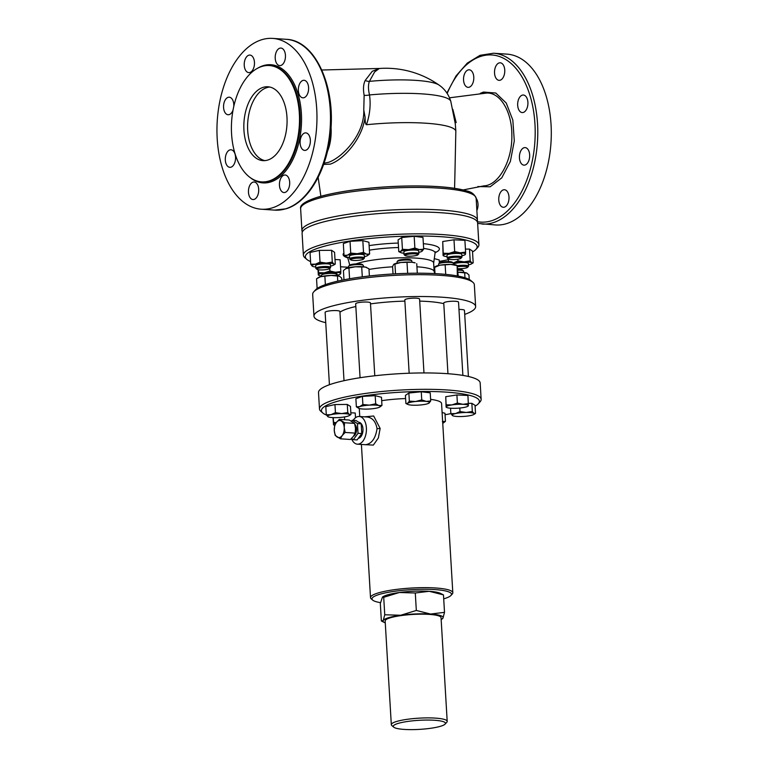 <?xml version="1.0" encoding="UTF-8"?>
<svg xmlns="http://www.w3.org/2000/svg" width="768" height="768" viewBox="0 0 768 768"><rect width="100%" height="100%" fill="white"/><g stroke="black" fill="none" stroke-linecap="round" stroke-linejoin="round"><path stroke-width="1.15" d="M323.606 164.429L330.259 164.131C343.133 159.888 362.074 139.546 365.098 117.226L363.773 109.978C364.79 134.17 342.346 157.68 328.387 162.374L324.019 163.258M454.954 172.954L455.837 130.906A71.722 12.451 176.6 0 0 366.48 124.723C369.888 114.614 370.896 104.688 369.504 94.934C368.17 89.242 368.141 84.72 369.398 81.37L374.63 71.914L379.334 68.477M365.098 117.226C365.098 121.997 365.558 124.493 366.48 124.723M365.222 80.429A7.402 6.115 -155.3 0 0 369.398 81.37A58.992 10.243 176.6 0 1 439.094 85.104A92.544 92.544 0 0 0 379.286 68.486L372.259 71.299L365.222 80.429C363.37 84.106 363.005 89.069 364.147 95.309L363.773 109.978M456.182 122.592L452.842 109.363M364.147 95.309A7.402 2.957 170.2 0 0 369.504 94.934A68.41 11.875 -3.4 0 1 450.797 101.338L455.28 123.773L455.837 130.906M264.864 160.627A37.018 21.533 93.8 0 1 247.69 130.435A37.018 21.533 93.8 0 1 269.798 87.043M243.936 130.186A37.018 21.533 93.8 0 1 267.936 86.774A37.018 21.533 93.8 0 1 286.973 117.235A37.018 21.533 93.8 0 1 262.973 160.637A37.018 21.533 93.8 0 1 243.936 130.186M367.354 417.024L367.373 417.024C372.547 417.821 375.773 421.69 377.05 428.611C375.571 438.422 371.722 443.789 365.51 444.72L357.398 444.173A13.882 8.074 -86.2 0 0 366.394 427.901A13.882 8.074 -86.2 0 0 359.261 416.477A13.882 8.074 -86.2 0 0 353.194 420.298M364.09 444.624L373.334 445.085L378.365 437.962L380.141 428.448L373.661 415.997L364.646 416.832M450.96 595.45L452.246 594.048A41.222 7.162 176.6 0 0 452.813 592.752A41.222 7.162 176.6 0 0 411.235 588.048A41.222 7.162 176.6 0 0 370.512 597.638A41.222 7.162 176.6 0 0 371.232 598.867L372.672 600.106A39.84 6.922 -3.4 0 1 411.331 589.651A39.84 6.922 -3.4 0 1 450.96 595.45A39.84 6.922 -3.4 0 1 444.077 598.733A39.84 6.922 -3.4 0 1 443.712 598.838M381.686 400.666A41.222 7.162 -3.4 0 1 405.61 398.554M430.608 399.35A41.222 7.162 -3.4 0 1 441.571 403.526L452.813 592.752M351.456 438.566A13.882 8.074 -86.2 0 0 357.398 444.173M360.067 377.722L355.67 303.802A7.402 1.286 -3.4 0 1 362.419 302.122A7.402 1.286 -3.4 0 1 370.358 302.736A7.402 1.286 -3.4 0 1 370.454 302.928L374.784 375.773M329.424 384.73L325.123 312.346A7.402 1.286 -3.4 0 1 329.107 310.963A7.402 1.286 -3.4 0 1 336.816 310.618A7.402 1.286 -3.4 0 1 339.907 311.472L344.016 380.688M458.966 309.446A7.402 1.286 -3.4 0 1 464.477 310.358L468.403 376.474M447.955 373.718L443.75 303.014A7.402 1.286 -3.4 0 1 451.066 301.296A7.402 1.286 -3.4 0 1 458.534 302.141L462.883 375.408M409.162 373.229L404.813 299.942A7.402 1.286 -3.4 0 1 412.128 298.214A7.402 1.286 -3.4 0 1 419.587 299.059L423.974 372.941M410.438 405.014A11.107 1.93 176.6 0 0 421.114 404.918A11.107 1.93 176.6 0 0 428.947 403.171A11.107 1.93 176.6 0 0 429.034 403.114A11.107 1.93 176.6 0 0 426.278 401.405A11.107 1.93 176.6 0 0 415.603 401.501A11.107 1.93 176.6 0 0 407.683 403.306A11.107 1.93 176.6 0 0 407.837 404.429A11.107 1.93 176.6 0 0 410.438 405.014M380.486 602.65A39.84 6.922 -3.4 0 1 372.672 600.106M382.483 597.024L383.059 596.669A30.077 5.222 -3.4 0 1 399.341 592.512A30.077 5.222 -3.4 0 1 429.226 591.302A30.077 5.222 -3.4 0 1 440.237 593.27L443.472 594.883L429.226 591.302L415.286 592.992L399.341 592.512L383.712 597.312L382.483 597.024L380.323 603.514L381.36 620.976L384.605 622.598A30.077 5.222 176.6 0 0 385.267 622.867M446.093 407.05L445.747 396.691L446.218 406.906A11.107 1.93 176.6 0 0 446.784 407.501A11.107 1.93 176.6 0 0 451.661 408.278A11.107 1.93 176.6 0 0 462.749 407.664A11.107 1.93 176.6 0 0 467.894 406.253A11.107 1.93 176.6 0 0 468.394 405.667L468.269 405.811M446.227 404.813L451.862 404.918A11.107 1.93 176.6 0 0 446.218 406.906M457.382 403.075L462.95 404.304A11.107 1.93 176.6 0 0 451.862 404.918L457.382 403.075L456.902 394.954L467.923 395.453L468.394 405.667A11.107 1.93 176.6 0 0 462.95 404.304L468.403 403.574M452.726 415.728L450.854 413.645L455.491 413.578A11.107 1.93 176.6 0 0 452.506 415.613A11.107 1.93 176.6 0 0 452.726 415.728A11.107 1.93 176.6 0 0 460.262 416.544A11.107 1.93 176.6 0 0 470.995 415.44A11.107 1.93 176.6 0 0 473.837 414.47A11.107 1.93 176.6 0 0 473.981 413.414A11.107 1.93 176.6 0 0 466.224 412.474A11.107 1.93 176.6 0 0 455.491 413.578L460.003 411.562L466.224 412.474L472.33 411.446L473.981 413.414L475.517 413.424L473.837 414.47M442.358 421.555L445.44 421.363L443.386 422.947M442.752 423.293A11.107 1.93 176.6 0 0 443.29 423.014A11.107 1.93 176.6 0 0 442.646 421.632M335.875 423.158A11.107 1.93 176.6 0 0 333.533 424.464L333.542 422.362L336.23 422.65M332.986 417.61L333.533 424.464A11.107 1.93 176.6 0 0 334.099 425.059A11.107 1.93 176.6 0 0 334.771 425.299M349.411 414.528L350.947 414.538L349.267 415.584A11.107 1.93 176.6 0 0 349.411 414.528A11.107 1.93 176.6 0 0 341.664 413.587L347.77 412.56L349.411 414.528M328.157 416.842L327.936 416.717A11.107 1.93 176.6 0 0 328.157 416.842A11.107 1.93 176.6 0 0 335.693 417.658A11.107 1.93 176.6 0 0 346.435 416.554A11.107 1.93 176.6 0 0 349.267 415.584M330.922 414.691L335.434 412.666L341.664 413.587A11.107 1.93 176.6 0 0 330.922 414.691A11.107 1.93 176.6 0 0 327.936 416.717L326.294 414.758L330.922 414.691M358.627 408.25L356.362 406.819L359.683 406.646A11.107 1.93 176.6 0 0 358.704 408.288A11.107 1.93 176.6 0 0 359.568 408.586A11.107 1.93 176.6 0 0 369.11 409.018A11.107 1.93 176.6 0 0 378.768 407.51A11.107 1.93 176.6 0 0 379.814 407.04A11.107 1.93 176.6 0 0 378.883 405.571L381.965 405.389L379.91 406.973M369.341 405.139L375.686 403.805L378.883 405.571A11.107 1.93 176.6 0 0 369.341 405.139A11.107 1.93 176.6 0 0 359.683 406.646L362.88 404.525L369.341 405.139M468.384 403.354L471.85 403.325L475.037 405.302L475.517 413.424M450.538 408.211L450.854 413.645A79.123 13.738 -3.4 0 1 445.046 414.749M333.254 417.619L333.542 422.362M344.477 416.938L344.64 419.731M350.842 412.81L355.229 413.011L355.507 417.734M326.294 414.758L325.805 406.637L334.954 404.544L335.434 412.666M334.954 404.544L347.28 404.438L347.77 412.56M347.28 404.438L350.467 406.416L350.947 414.538M356.362 406.819L355.882 398.698L362.4 396.394L375.197 395.683L375.686 403.805M362.4 396.394L362.88 404.525M375.197 395.683L381.485 397.267L381.965 405.389M445.747 396.691L456.902 394.954M459.792 408.029L460.003 411.562M471.85 403.325L472.33 411.446M442.109 412.531L444.96 413.242L445.44 421.363M407.837 404.429L405.907 403.507L407.683 403.306L409.344 401.155L415.603 401.501L421.747 399.888L426.278 401.405L430.704 400.963L428.947 403.171M405.907 403.507L405.418 395.386L408.864 393.034L421.267 391.766L430.224 392.842L430.704 400.963M421.267 391.766L421.747 399.888M408.864 393.034L409.344 401.155M397.133 263.107L397.056 261.811A7.402 1.286 -3.4 0 1 397.162 261.581A7.402 1.286 -3.4 0 1 404.371 260.093A7.402 1.286 -3.4 0 1 411.706 260.717A7.402 1.286 -3.4 0 1 411.83 260.938L411.907 262.234M411.706 260.717L410.746 259.891A6.48 1.123 176.6 0 0 404.323 259.344A6.48 1.123 176.6 0 0 398.016 260.64L397.162 261.581M348.662 267.677L348.586 266.381A7.402 1.286 -3.4 0 1 348.682 266.15A7.402 1.286 -3.4 0 1 355.891 264.662A7.402 1.286 -3.4 0 1 363.235 265.286A7.402 1.286 -3.4 0 1 363.36 265.507L363.437 266.803M363.235 265.286L362.275 264.461A6.48 1.123 176.6 0 0 355.853 263.914A6.48 1.123 176.6 0 0 349.536 265.219L348.682 266.15M321.6 276.47L321.523 275.174A7.402 1.286 -3.4 0 1 321.629 274.944A7.402 1.286 -3.4 0 1 328.838 273.446A7.402 1.286 -3.4 0 1 336.173 274.08A7.402 1.286 -3.4 0 1 336.307 274.291L336.384 275.587M336.173 274.08L335.213 273.245A6.48 1.123 176.6 0 0 328.79 272.698A6.48 1.123 176.6 0 0 322.483 274.003L321.629 274.944M457.853 270.202A7.402 1.286 -3.4 0 1 463.402 270.893A7.402 1.286 -3.4 0 1 463.536 271.114L463.613 272.41M463.402 270.893L462.442 270.067A6.48 1.123 176.6 0 0 457.805 269.462M393.974 264.173A11.107 1.93 -3.4 0 1 394.013 264.144A11.107 1.93 -3.4 0 1 400.925 262.493L393.706 264.374L392.592 266.515L393.034 273.955M411.821 262.224L400.925 262.493A11.107 1.93 -3.4 0 1 411.821 262.224A11.107 1.93 -3.4 0 1 415.123 262.886L411.821 262.224M346.138 268.416A11.107 1.93 -3.4 0 1 355.286 266.794L345.542 268.714A11.107 1.93 -3.4 0 1 346.138 268.416L343.43 270.557L343.978 279.811M369.389 275.971L368.957 268.742L365.28 267.053A11.107 1.93 -3.4 0 1 366.653 267.456A11.107 1.93 -3.4 0 1 366.797 267.533M365.28 267.053L355.286 266.794A11.107 1.93 -3.4 0 1 365.28 267.053M341.837 280.243L341.712 278.122L339.533 276.221A11.107 1.93 -3.4 0 1 339.6 276.25L331.114 275.443A11.107 1.93 -3.4 0 1 339.533 276.221M317.568 278.074L318.49 277.498A11.107 1.93 -3.4 0 1 320.659 276.691L316.55 278.755L317.126 288.509M331.114 275.443L320.659 276.691A11.107 1.93 -3.4 0 1 331.114 275.443M466.762 273.043L458.352 272.266A11.107 1.93 -3.4 0 1 466.762 273.043A11.107 1.93 -3.4 0 1 466.829 273.072L468.95 274.944L469.219 279.475M407.654 273.341L407.021 262.752M417.312 273.206L416.736 263.645M395.52 273.821L394.944 264.182M349.584 278.774L348.96 268.224M362.294 276.845L361.728 267.322M325.363 284.63L324.883 276.576M464.976 277.757L464.698 273.091M337.757 281.136L337.469 276.269M438.624 265.43L438.547 264.134A7.402 1.286 -3.4 0 1 438.653 263.904A7.402 1.286 -3.4 0 1 439.93 263.29A7.402 1.286 -3.4 0 1 447.533 262.349A7.402 1.286 -3.4 0 1 453.197 263.04A7.402 1.286 -3.4 0 1 453.331 263.261L453.408 264.557M453.197 263.04L452.237 262.214A6.48 1.123 176.6 0 0 447.274 261.61A6.48 1.123 176.6 0 0 440.63 262.435A6.48 1.123 176.6 0 0 439.507 262.973L438.653 263.904M434.736 266.947L435.514 266.467A11.107 1.93 -3.4 0 1 439.834 265.19L435.043 267.216M458.198 276.096L457.152 265.642L450.893 264.413L439.834 265.19A11.107 1.93 -3.4 0 1 450.893 264.413A11.107 1.93 -3.4 0 1 456.624 265.21L456.95 265.363M457.152 265.642L457.344 275.933M445.718 274.378L445.181 265.238M435.005 273.61L434.611 267.101M460.992 258.24L461.846 257.309A7.402 1.286 176.6 0 0 461.952 257.078A7.402 1.286 176.6 0 0 454.483 256.234A7.402 1.286 176.6 0 0 447.168 257.952A7.402 1.286 176.6 0 0 447.302 258.173L448.262 258.998A6.48 1.123 -3.4 0 1 454.55 257.299A6.48 1.123 -3.4 0 1 460.992 258.24A6.48 1.123 -3.4 0 1 455.674 259.478A6.48 1.123 -3.4 0 1 448.262 258.998M447.168 257.952L447.005 255.226A7.402 1.286 -3.4 0 1 454.32 253.507A7.402 1.286 -3.4 0 1 461.789 254.342L461.952 257.078M457.507 266.813A6.48 1.123 -3.4 0 1 464.659 266.371A6.48 1.123 -3.4 0 1 467.568 267.341L468.422 266.41A7.402 1.286 176.6 0 0 468.528 266.179A7.402 1.286 176.6 0 0 464.678 265.277A7.402 1.286 176.6 0 0 457.2 265.757M467.568 267.341A6.48 1.123 -3.4 0 1 457.757 268.675M453.6 264.576L453.581 264.326A7.402 1.286 -3.4 0 1 460.896 262.598A7.402 1.286 -3.4 0 1 468.365 263.443L468.528 266.179M334.627 272.986A7.402 1.286 -3.4 0 1 337.027 273.782L337.133 275.674M329.654 268.579L330.509 267.638A7.402 1.286 176.6 0 0 330.614 267.408A7.402 1.286 176.6 0 0 327.523 266.554A7.402 1.286 176.6 0 0 319.814 266.899A7.402 1.286 176.6 0 0 315.83 268.291A7.402 1.286 176.6 0 0 315.965 268.502L316.925 269.338A6.48 1.123 -3.4 0 1 319.795 268.013A6.48 1.123 -3.4 0 1 327.043 267.629A6.48 1.123 -3.4 0 1 329.654 268.579A6.48 1.123 -3.4 0 1 323.338 269.885A6.48 1.123 -3.4 0 1 316.925 269.338M315.83 268.291L315.667 265.555A7.402 1.286 -3.4 0 1 319.651 264.173A7.402 1.286 -3.4 0 1 327.36 263.827A7.402 1.286 -3.4 0 1 330.451 264.682L330.614 267.408M363.475 259.114L364.33 258.182A7.402 1.286 176.6 0 0 364.435 257.952A7.402 1.286 176.6 0 0 364.33 257.76A7.402 1.286 176.6 0 0 356.4 257.136A7.402 1.286 176.6 0 0 349.651 258.826A7.402 1.286 176.6 0 0 349.776 259.046L350.746 259.872A6.48 1.123 -3.4 0 1 355.968 258.25A6.48 1.123 -3.4 0 1 363.475 258.749A6.48 1.123 -3.4 0 1 363.475 259.114A6.48 1.123 -3.4 0 1 357.158 260.419A6.48 1.123 -3.4 0 1 350.746 259.872M349.651 258.826L349.488 256.099A7.402 1.286 -3.4 0 1 356.237 254.41A7.402 1.286 -3.4 0 1 364.166 255.024A7.402 1.286 -3.4 0 1 364.272 255.216L364.435 257.952M461.875 255.782A11.107 1.93 176.6 0 0 464.986 254.746A11.107 1.93 176.6 0 0 465.475 254.198L465.245 254.352M443.078 255.523L442.733 241.507L443.318 255.37A11.107 1.93 176.6 0 0 443.875 256.003A11.107 1.93 176.6 0 0 447.091 256.656M443.434 253.267L449.117 253.392A11.107 1.93 176.6 0 0 443.318 255.37M460.205 252.806L465.6 252.096L465.475 254.198A11.107 1.93 176.6 0 0 460.205 252.806A11.107 1.93 176.6 0 0 449.117 253.392L454.685 251.558L460.205 252.806M468.451 264.883A11.107 1.93 176.6 0 0 468.595 264.854A11.107 1.93 176.6 0 0 471.562 263.846A11.107 1.93 176.6 0 0 471.754 262.819L473.184 262.838L471.562 263.846M457.939 260.909L464.131 261.85A11.107 1.93 176.6 0 0 453.35 262.925L457.939 260.909L457.843 259.219M464.131 261.85L470.208 260.842L471.754 262.819A11.107 1.93 176.6 0 0 464.131 261.85M434.074 270.317L434.842 270.874M434.88 271.517A11.107 1.93 176.6 0 0 434.141 271.45L433.642 262.944A41.645 7.229 -3.4 0 0 404.573 257.779A41.645 7.229 -3.4 0 0 358.272 263.146A41.645 7.229 -3.4 0 0 355.949 263.904M329.923 270.998L335.434 272.237A11.107 1.93 176.6 0 0 324.355 272.822L329.923 270.998L329.77 268.445M318.01 269.712L318.317 274.954L318.672 272.707L324.355 272.822A11.107 1.93 176.6 0 0 318.557 274.8A11.107 1.93 176.6 0 0 319.114 275.434A11.107 1.93 176.6 0 0 321.571 276.01M340.829 271.536L340.714 273.629A11.107 1.93 176.6 0 0 335.434 272.237L340.829 271.536L340.138 259.776L335.002 259.517M337.114 275.213A11.107 1.93 176.6 0 0 340.224 274.176A11.107 1.93 176.6 0 0 340.714 273.629L340.483 273.782M332.294 262.07L333.84 264.048A11.107 1.93 176.6 0 0 326.218 263.088L332.294 262.07L331.594 250.31L334.57 252.307L335.27 264.077L333.648 265.075A11.107 1.93 176.6 0 0 333.84 264.048L335.27 264.077M315.437 264.154L320.026 262.147L326.218 263.088A11.107 1.93 176.6 0 0 315.437 264.154A11.107 1.93 176.6 0 0 312.278 266.189L310.733 264.211L315.437 264.154M330.538 266.112A11.107 1.93 176.6 0 0 330.682 266.083A11.107 1.93 176.6 0 0 333.648 265.075M312.518 266.323L312.278 266.189A11.107 1.93 176.6 0 0 312.538 266.333A11.107 1.93 176.6 0 0 315.754 266.995M364.358 256.656A11.107 1.93 176.6 0 0 366.326 256.128A11.107 1.93 176.6 0 0 367.469 255.619A11.107 1.93 176.6 0 0 366.624 254.179L369.619 254.006L367.584 255.542M357.178 253.709L363.523 252.394L366.624 254.179A11.107 1.93 176.6 0 0 357.178 253.709A11.107 1.93 176.6 0 0 347.434 255.187L350.726 253.075L357.178 253.709M346.291 256.838L344.026 255.36L347.434 255.187A11.107 1.93 176.6 0 0 346.358 256.877A11.107 1.93 176.6 0 0 347.126 257.136A11.107 1.93 176.6 0 0 349.574 257.53M442.733 241.507L453.994 239.798L464.899 240.336L465.6 252.096M453.994 239.798L454.685 251.558M465.418 249.101L469.507 249.082L472.483 251.078L473.184 262.838M469.507 249.082L470.208 260.842M434.275 258.634L439.19 259.939L439.382 263.107M318.499 269.789L318.672 272.707M320.026 262.147L319.325 250.387L310.032 252.451L310.733 264.211M319.325 250.387L331.594 250.31M344.026 255.36L343.325 243.6L350.026 241.306L350.726 253.075M350.026 241.306L362.822 240.634L363.523 252.394M362.822 240.634L368.918 242.246L369.619 254.006M448.416 259.104L448.56 261.61M417.869 254.832L418.733 253.901A7.402 1.286 176.6 0 0 418.829 253.67A7.402 1.286 176.6 0 0 411.37 252.826A7.402 1.286 176.6 0 0 404.054 254.544A7.402 1.286 176.6 0 0 404.179 254.765L405.139 255.59A6.48 1.123 -3.4 0 1 411.427 253.891A6.48 1.123 -3.4 0 1 417.869 254.832A6.48 1.123 -3.4 0 1 416.755 255.37A6.48 1.123 -3.4 0 1 410.102 256.195A6.48 1.123 -3.4 0 1 405.139 255.59M404.054 254.544L403.891 251.818A7.402 1.286 -3.4 0 1 411.206 250.09A7.402 1.286 -3.4 0 1 418.675 250.934L418.829 253.67M421.91 251.318L421.872 251.338A11.107 1.93 176.6 0 0 421.91 251.318A11.107 1.93 176.6 0 0 419.328 249.581L423.677 249.168L421.91 251.318M418.752 252.374A11.107 1.93 176.6 0 0 421.872 251.338L421.872 251.338M400.762 252.595L398.774 251.635L400.656 251.443A11.107 1.93 176.6 0 0 400.762 252.595A11.107 1.93 176.6 0 0 403.229 253.171A11.107 1.93 176.6 0 0 403.978 253.248M408.701 249.648L414.874 248.054L419.328 249.581A11.107 1.93 176.6 0 0 408.701 249.648A11.107 1.93 176.6 0 0 400.656 251.443L402.422 249.293L408.701 249.648M398.774 251.635L398.074 239.875L401.722 237.533L414.173 236.294L414.874 248.054M401.722 237.533L402.422 249.293M414.173 236.294L422.976 237.408L423.677 249.168M445.104 724.109L446.813 722.237A27.994 4.858 176.6 0 0 447.197 721.354A27.994 4.858 176.6 0 0 418.973 718.166A27.994 4.858 176.6 0 0 391.315 724.675A27.994 4.858 176.6 0 0 391.805 725.51L393.725 727.162A26.141 4.541 -3.4 0 1 419.098 720.307A26.141 4.541 -3.4 0 1 445.104 724.109A26.141 4.541 -3.4 0 1 440.582 726.259A26.141 4.541 -3.4 0 1 413.75 729.6A26.141 4.541 -3.4 0 1 393.725 727.162M391.315 724.675L385.152 620.966A27.994 4.858 -3.4 0 1 412.81 614.448A27.994 4.858 -3.4 0 1 441.043 617.645L447.197 721.354M443.472 594.883L444.509 612.346L442.973 618.096L441.782 619.2A30.077 5.222 176.6 0 0 442.973 618.096A30.077 5.222 176.6 0 0 430.579 614.045L444.509 612.346M415.286 592.992L416.323 610.454L430.579 614.045A30.077 5.222 176.6 0 0 400.694 615.254L416.323 610.454M383.712 597.312L384.749 614.774L400.694 615.254A30.077 5.222 176.6 0 0 383.213 620.515A30.077 5.222 176.6 0 0 384.605 622.598M381.36 620.976L383.213 620.515L384.749 614.774M441.149 619.555A30.077 5.222 176.6 0 0 441.782 619.2M340.445 438.806L350.477 439.478L353.434 436.339L355.162 433.123L355.498 428.304L354.586 423.398L349.315 420.038L339.293 419.366L344.563 422.726L344.227 427.546L345.139 432.442L342.173 435.581L340.445 438.806L335.184 435.437L334.272 430.541A8.563 4.982 -86.2 0 0 337.2 437.078A8.563 4.982 -86.2 0 0 342.173 435.581A8.563 4.982 -86.2 0 0 344.227 427.546A8.563 4.982 -86.2 0 0 341.309 421.008A8.563 4.982 -86.2 0 0 336.326 422.506A8.563 4.982 -86.2 0 0 334.272 430.541L334.608 425.722L336.326 422.506L339.293 419.366M355.162 433.123L345.139 432.442M354.586 423.398L344.563 422.726M354.826 424.262A6.48 3.763 93.8 0 1 356.496 430.618A6.48 3.763 93.8 0 1 353.578 436.147M351.523 421.142L352.195 420.23L355.949 420.49L361.21 423.85L361.786 433.565L357.101 439.92L353.347 439.67L351.523 438.499M352.195 420.23L357.456 423.6L358.032 433.315L353.347 439.67M361.21 423.85L357.456 423.6M361.786 433.565L358.032 433.315M358.867 422.342L358.848 422.333A8.006 4.656 93.8 0 1 363.005 429.773A8.006 4.656 93.8 0 1 358.8 438.192A8.006 4.656 93.8 0 1 358.301 438.298M478.31 403.766L480.019 401.894A80.976 14.064 176.6 0 0 481.142 399.35A80.976 14.064 176.6 0 0 399.475 390.115A80.976 14.064 176.6 0 0 319.478 408.95A80.976 14.064 176.6 0 0 320.899 411.35L322.819 413.002A79.123 13.738 -3.4 0 1 399.61 392.256A79.123 13.738 -3.4 0 1 478.31 403.766A79.123 13.738 -3.4 0 1 475.085 406.157M326.486 415.075A79.123 13.738 -3.4 0 1 322.819 413.002M319.478 408.95L318.509 392.573A80.976 14.064 -3.4 0 1 398.506 373.738A80.976 14.064 -3.4 0 1 480.173 382.973L481.142 399.35M339.955 312.259A56.448 9.802 -3.4 0 1 355.834 306.509M370.512 303.898A56.448 9.802 -3.4 0 1 404.88 301.114M419.712 301.114A56.448 9.802 -3.4 0 1 443.789 303.677M368.995 269.453A41.645 7.229 -3.4 0 1 392.611 266.813M416.928 266.784A41.645 7.229 -3.4 0 1 434.112 271.334L434.717 273.59M472.915 282.317L470.995 280.666A79.123 13.738 176.6 0 0 392.582 273.984A79.123 13.738 176.6 0 0 315.504 289.901L313.795 291.773A80.976 14.064 -3.4 0 1 392.669 275.482A80.976 14.064 -3.4 0 1 472.915 282.317A80.976 14.064 -3.4 0 1 474.336 284.717L475.632 306.557A80.976 14.064 -3.4 0 1 464.717 314.4M448.445 259.642A86.064 14.947 -3.4 0 1 439.277 261.408M348.634 267.216A86.064 14.947 -3.4 0 1 340.55 266.774M310.57 261.562A86.064 14.947 -3.4 0 1 306.845 259.421A86.064 14.947 -3.4 0 1 390.374 236.851A86.064 14.947 -3.4 0 1 475.978 249.37A86.064 14.947 -3.4 0 1 472.541 251.933M325.738 322.656A80.976 14.064 -3.4 0 1 313.968 316.157L312.672 294.326A80.976 14.064 -3.4 0 1 313.795 291.773M313.968 316.157A80.976 14.064 -3.4 0 1 393.965 297.322A80.976 14.064 -3.4 0 1 475.632 306.557M475.978 249.37L477.696 247.498A87.917 15.264 176.6 0 0 478.915 244.733A87.917 15.264 176.6 0 0 390.25 234.71A87.917 15.264 176.6 0 0 303.389 255.158A87.917 15.264 176.6 0 0 304.925 257.77L306.845 259.421M303.389 255.158L302.093 233.328A87.917 15.264 -3.4 0 1 388.944 212.87A87.917 15.264 -3.4 0 1 477.61 222.902L478.915 244.733M302.362 231.936A87.917 15.264 -3.4 0 1 301.93 230.602A87.917 15.264 -3.4 0 1 388.79 210.144A87.917 15.264 -3.4 0 1 477.446 220.166A87.917 15.264 -3.4 0 1 477.178 221.558M449.53 97.805L486.528 93.072C500.179 92.15 511.891 111.581 511.843 134.813C512.563 160.214 498.922 185.299 483.965 185.866L483.965 185.866M504.394 207.149A8.794 5.117 93.8 0 1 503.29 207.274A8.794 5.117 93.8 0 1 498.778 198.163A8.794 5.117 93.8 0 1 504.47 189.734A8.794 5.117 93.8 0 1 509.011 197.904A8.794 5.117 93.8 0 1 504.394 207.149M528.528 161.395A8.794 5.117 93.8 0 1 523.958 165.149A8.794 5.117 93.8 0 1 519.446 156.029A8.794 5.117 93.8 0 1 525.139 147.6A8.794 5.117 93.8 0 1 529.306 152.467A8.794 5.117 93.8 0 1 528.528 161.395M527.904 102.259A8.794 5.117 93.8 0 1 522.202 112.57A8.794 5.117 93.8 0 1 517.69 103.45A8.794 5.117 93.8 0 1 523.382 95.021A8.794 5.117 93.8 0 1 527.904 102.259M502.896 64.378A8.794 5.117 93.8 0 1 504.374 74.371A8.794 5.117 93.8 0 1 499.056 80.342A8.794 5.117 93.8 0 1 494.544 71.232A8.794 5.117 93.8 0 1 500.237 62.803A8.794 5.117 93.8 0 1 502.896 64.378M468.154 69.936A8.794 5.117 93.8 0 1 469.258 69.802A8.794 5.117 93.8 0 1 473.77 78.922A8.794 5.117 93.8 0 1 468.077 87.35A8.794 5.117 93.8 0 1 463.526 79.181A8.794 5.117 93.8 0 1 468.154 69.936M301.93 230.602L300.634 208.762A87.917 15.264 -3.4 0 1 317.04 198.758A87.917 15.264 -3.4 0 1 414.797 187.44A87.917 15.264 -3.4 0 1 476.15 198.336A8.794 5.117 93.8 0 1 476.88 210.518M477.648 223.43L495.552 224.957A85.603 49.786 -86.2 0 0 551.05 124.579A85.603 49.786 -86.2 0 0 507.034 54.144L493.507 53.232L480.058 55.315L467.28 63.11L456.01 75.965L446.909 93.014M262.051 66.394A58.301 33.907 -86.2 0 0 231.398 127.69A58.301 33.907 -86.2 0 0 261.542 181.882A58.301 33.907 -86.2 0 0 299.29 125.981A58.301 33.907 -86.2 0 0 269.357 65.539A58.301 33.907 -86.2 0 0 262.051 66.394M261.955 39.658A85.603 49.786 93.8 0 1 272.688 38.4A85.603 49.786 93.8 0 1 316.714 108.835A85.603 49.786 93.8 0 1 261.216 209.213A85.603 49.786 93.8 0 1 216.95 129.658A85.603 49.786 93.8 0 1 261.955 39.658M284.045 175.133A8.794 5.117 93.8 0 1 285.149 174.998A8.794 5.117 93.8 0 1 289.699 183.168A8.794 5.117 93.8 0 1 285.072 192.413A8.794 5.117 93.8 0 1 283.978 192.547A8.794 5.117 93.8 0 1 279.427 184.378A8.794 5.117 93.8 0 1 284.045 175.133M301.258 136.618A8.794 5.117 93.8 0 1 305.818 132.874A8.794 5.117 93.8 0 1 309.994 137.731A8.794 5.117 93.8 0 1 309.206 146.669A8.794 5.117 93.8 0 1 304.646 150.413A8.794 5.117 93.8 0 1 300.47 145.546A8.794 5.117 93.8 0 1 301.258 136.618M298.368 90.605A8.794 5.117 93.8 0 1 304.07 80.294A8.794 5.117 93.8 0 1 308.592 87.523A8.794 5.117 93.8 0 1 302.89 97.834A8.794 5.117 93.8 0 1 298.368 90.605M277.085 64.042A8.794 5.117 93.8 0 1 275.597 54.038A8.794 5.117 93.8 0 1 280.925 48.067A8.794 5.117 93.8 0 1 283.584 49.642A8.794 5.117 93.8 0 1 285.062 59.635A8.794 5.117 93.8 0 1 279.744 65.606A8.794 5.117 93.8 0 1 277.085 64.042M249.859 72.49A8.794 5.117 93.8 0 1 248.755 72.614A8.794 5.117 93.8 0 1 244.214 64.445A8.794 5.117 93.8 0 1 248.832 55.2A8.794 5.117 93.8 0 1 249.936 55.075A8.794 5.117 93.8 0 1 254.486 63.245A8.794 5.117 93.8 0 1 249.859 72.49M233.059 109.968A8.794 5.117 93.8 0 1 232.656 110.995A8.794 5.117 93.8 0 1 228.086 114.749A8.794 5.117 93.8 0 1 223.92 109.882A8.794 5.117 93.8 0 1 224.707 100.954A8.794 5.117 93.8 0 1 229.267 97.2A8.794 5.117 93.8 0 1 233.76 106.541M235.546 157.018A8.794 5.117 93.8 0 1 229.843 167.328A8.794 5.117 93.8 0 1 225.322 160.09A8.794 5.117 93.8 0 1 231.024 149.779A8.794 5.117 93.8 0 1 235.546 157.018M256.829 183.581A8.794 5.117 93.8 0 1 258.307 193.574A8.794 5.117 93.8 0 1 252.989 199.546A8.794 5.117 93.8 0 1 250.33 197.971A8.794 5.117 93.8 0 1 248.851 187.978A8.794 5.117 93.8 0 1 254.17 182.006A8.794 5.117 93.8 0 1 256.829 183.581M331.018 126.586A46.272 28.061 76.4 0 1 327.389 151.565M380.141 428.448A2.774 0.48 -3.4 0 1 377.05 428.611M349.728 265.066L347.923 258.278A43.68 7.584 -3.4 0 1 348.01 257.328M343.882 253.018A48.211 8.371 176.6 0 0 347.779 257.866M435.158 252.672A48.211 8.371 176.6 0 0 423.35 243.667M398.266 243.062A48.211 8.371 176.6 0 0 369.12 245.597M369.389 250.147A43.68 7.584 -3.4 0 1 398.525 247.517M423.629 248.438A43.68 7.584 -3.4 0 1 435.062 253.104L435.59 251.837M473.501 194.909A86.064 14.947 176.6 0 0 409.277 186A86.064 14.947 176.6 0 0 318.432 197.04M477.84 186.566L490.186 186.787L501.782 177.83L510.365 161.462L514.291 140.909L512.832 120.115L506.256 103.056L495.811 93.043L483.514 92.054A1.853 1.469 -106.7 0 1 483.235 93.197M483.514 92.054L480.288 93.35M447.187 93.446A83.75 48.71 93.8 0 1 499.45 56.525A83.75 48.71 93.8 0 1 534.95 123.888A83.75 48.71 93.8 0 1 491.165 220.877A83.75 48.71 93.8 0 1 477.245 221.664M482.035 224.045A85.603 49.786 -86.2 0 0 492.778 222.797A85.603 49.786 -86.2 0 0 537.533 123.667A85.603 49.786 -86.2 0 0 493.507 53.232M269.357 65.539L270.115 65.587A58.301 33.907 93.8 0 1 300.259 119.77A58.301 33.907 93.8 0 1 269.606 181.075A58.301 33.907 93.8 0 1 262.301 181.93L261.542 181.882M250.339 177.686A59.222 34.445 -86.2 0 0 270.413 182.035A59.222 34.445 -86.2 0 0 301.382 113.453A59.222 34.445 -86.2 0 0 263.501 65.587A59.222 34.445 -86.2 0 0 257.693 68.198M274.742 210.125L285.898 208.819C307.469 202.762 325.814 172.262 330.077 136.781C336.97 88.906 315.84 40.118 286.214 39.312A85.603 49.786 93.8 0 1 330.23 109.747A85.603 49.786 93.8 0 1 285.475 208.867A85.603 49.786 93.8 0 1 274.742 210.125L261.216 209.213M454.579 188.314L454.963 172.502M320.87 196.262L318.144 177.312M321.83 70.013L378.643 68.477M439.094 85.104C444.691 88.954 448.598 94.368 450.797 101.338M359.27 408.499L359.75 416.506M361.411 444.442L370.512 597.638M359.261 416.477L367.373 417.024M446.784 407.501L446.16 407.213M334.099 425.059L333.466 424.762M443.875 256.003L443.184 255.677M319.114 275.434L318.422 275.107M347.923 258.278L347.251 257.088M433.651 263.069L435.062 253.104M300.634 208.762C299.549 205.018 305.347 201.12 318.01 197.088C333.437 192.586 353.875 189.331 379.334 187.325C397.459 185.981 414.509 185.606 430.483 186.221C446.256 186.874 458.227 188.41 466.387 190.838C471.293 191.722 474.547 194.218 476.15 198.336L477.446 220.166M463.114 189.946L483.946 185.866M286.214 39.312L272.688 38.4"/></g></svg>
